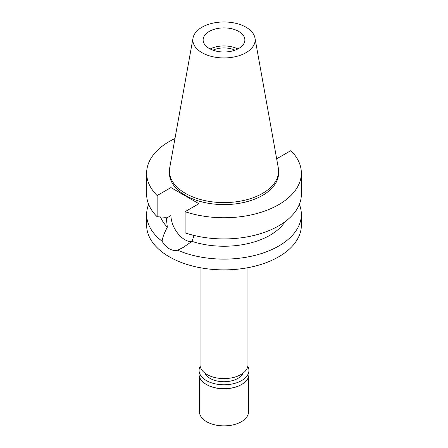 <?xml version="1.0" encoding="UTF-8"?>
<svg xmlns="http://www.w3.org/2000/svg" width="448" height="448" viewBox="0 0 448 448"><rect width="100%" height="100%" fill="white"/><g stroke="black" fill="none" stroke-linecap="round" stroke-linejoin="round"><path stroke-width="0.67" d="M246.03 52.668A31.158 17.987 180 0 1 210.605 56.19A31.158 17.987 180 0 1 193.01 38.091A31.158 17.987 180 0 1 201.97 27.227A31.158 17.987 180 0 1 234.422 22.994A31.158 17.987 180 0 1 254.99 38.091A31.158 17.987 180 0 1 246.03 52.668M254.99 38.091L278.286 167.832A54.578 31.511 180 0 1 278.578 171.08A54.578 31.511 180 0 1 262.595 193.362A54.578 31.511 180 0 1 203.112 200.194A54.578 31.511 180 0 1 169.422 171.08A54.578 31.511 180 0 1 169.714 167.832L193.01 38.091M238.762 48.468A20.871 12.051 0 0 0 244.871 39.945A20.871 12.051 0 0 0 231.986 28.812A20.871 12.051 0 0 0 209.238 31.427A20.871 12.051 0 0 0 203.129 39.945A20.871 12.051 0 0 0 216.014 51.083A20.871 12.051 0 0 0 238.762 48.468M210.162 48.972A20.871 12.051 180 0 1 237.838 48.972M235.01 50.187A17.438 10.069 0 0 0 212.99 50.187M200.054 267.686L200.054 364.773A23.946 13.826 0 0 0 214.838 377.546A23.946 13.826 0 0 0 240.929 374.55A23.946 13.826 0 0 0 247.946 364.773L247.946 267.686M146.642 214.463L146.642 225.221A77.358 44.66 0 0 0 194.398 266.482A77.358 44.66 0 0 0 278.701 256.799A77.358 44.66 0 0 0 301.358 225.221L301.358 214.463A77.358 44.66 180 0 1 278.701 246.042A77.358 44.66 180 0 1 177.649 250.214C174.91 250.858 172.127 250.376 169.299 248.78C166.505 247.134 164.097 244.614 162.07 241.22A77.358 44.66 180 0 1 146.642 214.463A77.358 44.66 180 0 1 148.646 204.366M191.66 241.646A19.768 11.413 60 0 1 170.951 215.544L170.951 187.572L157.142 195.546A77.358 44.66 180 0 1 146.642 173.085L146.642 194.27A77.358 44.66 0 0 0 157.142 216.731L166.18 217.302L167.339 227.153C164.259 232.994 162.501 237.681 162.07 241.22M177.649 250.214L183.12 247.486L191.99 241.382L194.096 235.463M160.524 216.955A65.078 37.57 0 0 0 167.339 227.153M299.354 204.366A77.358 44.66 180 0 1 301.358 214.463M191.99 241.382A65.078 37.57 0 0 0 285.034 221.71M301.358 173.085L301.358 194.27A77.358 44.66 0 0 1 262.567 232.988A77.358 44.66 0 0 1 185.097 232.87L185.097 211.686A77.358 44.66 180 0 0 262.567 211.803A77.358 44.66 180 0 0 301.358 173.085A77.358 44.66 180 0 0 290.858 150.623L277.049 158.598L276.584 158.329M170.951 187.572L198.906 203.711L185.097 211.686M146.642 173.085A77.358 44.66 180 0 1 174.972 138.538M169.422 171.08L169.422 173.085A54.578 31.511 0 0 0 203.112 202.199A54.578 31.511 0 0 0 262.595 195.367A54.578 31.511 0 0 0 278.578 173.085L278.578 171.08M157.142 195.546L157.142 216.731M204.943 373.145A19.645 11.34 0 0 0 218.758 381.321A19.645 11.34 0 0 0 237.894 378.409A19.645 11.34 0 0 0 243.057 373.145M199.444 376.762L199.444 411.695A24.556 14.179 0 0 0 214.603 424.794A24.556 14.179 0 0 0 241.366 421.719A24.556 14.179 0 0 0 248.556 411.695L248.556 376.762M247.822 366.156A24.926 14.392 180 0 1 248.926 370.39A24.926 14.392 180 0 1 241.623 380.565A24.926 14.392 180 0 1 214.463 383.684A24.926 14.392 180 0 1 199.074 370.39L199.074 374.298A24.926 14.392 0 0 0 206.377 384.474A24.926 14.392 0 0 0 241.623 384.474L241.366 384.625A24.556 14.179 180 0 1 206.634 384.625A24.556 14.179 180 0 1 206.506 384.552M241.366 384.625L241.623 384.474A24.926 14.392 0 0 0 248.926 374.298L248.926 370.39M199.074 370.39A24.926 14.392 180 0 1 200.178 366.156M166.18 218.299L170.951 215.544"/></g></svg>
